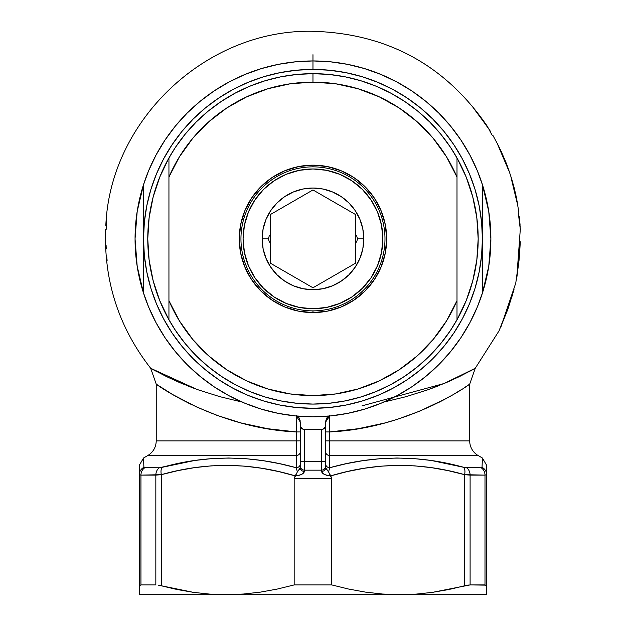 <?xml version="1.0" encoding="UTF-8"?>
<svg xmlns="http://www.w3.org/2000/svg" width="626" height="626" viewBox="0 0 626 626"><rect width="100%" height="100%" fill="white"/><g stroke="black" fill="none" stroke-linecap="round" stroke-linejoin="round"><path stroke-width="0.94" d="M175.037 589.074L161.359 585.795M450.9 589.074L464.609 585.787L450.9 589.074M194.357 460.548L162.228 467.309M431.58 388.433L437.488 386.187M431.58 405.93L451.291 395.695M431.58 460.533L463.819 467.34L447.316 463.35L431.58 460.533M312.969 64.822L312.969 54.705M383.84 402.064L405.945 396.704L427.456 389.92L445.383 382.963L459.445 376.578L474.633 368.636M472.865 369.622L470.314 371.015M453.85 379.223L446.463 382.502M507.709 167.04L506.152 162.963L508.555 170.131L498.038 145.388L500.636 150.224L497.858 144.919M499.086 146.969L499.431 147.673M516.779 277.881L520.308 229.085L518.414 213.795A206.971 206.971 0 0 0 518.32 213.028L518.86 213.028L518.32 213.028A206.971 206.971 0 0 1 518.414 213.795L520.331 229.609M518.375 213.028A207.026 207.026 0 0 1 518.563 214.546A207.026 207.026 0 0 0 518.375 213.028M509.791 302.976L499.032 330.872L507.639 309.166L514.016 289.603L507.529 310.089L500.651 327.069L508.163 308.321L514.016 289.603M516.567 279.282L519.017 260.526L520.3 241.808L518.829 260.291L515.777 283.046L518.594 262.497L520.3 241.808L519.447 256.159L516.896 277.107M518.438 265.659L518.664 263.749M515.777 283.054L500.87 327.069M511.051 177.181L512.6 182.056L511.051 177.181M511.88 179.537L512.091 180.249M516.794 199.631L515.965 195.555L517.115 202.769L511.043 177.252M489.188 129.292L473.78 108.478A207.026 207.026 0 0 1 478.029 113.901L490.612 131.562L490.017 131.562A207.026 207.026 0 0 1 492.263 135.365L492.263 135.365A207.026 207.026 0 0 0 490.017 131.562L490.612 131.562L478.029 113.901A207.026 207.026 0 0 0 473.78 108.478L488.006 127.305M466.041 386.602L469.703 384.137L469.703 440.892A16.941 16.941 0 0 0 478.178 455.564L329.699 455.564L329.472 440.892L469.703 440.892L469.703 384.137C469.75 384.419 408.817 428.427 329.472 431.94L329.433 415.562L329.472 440.892L469.703 440.892A16.941 16.941 0 0 0 478.178 455.564L482.411 458.013L482.255 461.777M462.051 389.2L453.177 394.599M456.651 392.541L458.968 391.125M438.341 402.643L445.078 399.138M482.411 458.013L486.652 465.345L486.652 474.672A8.474 8.24 180 0 0 482.036 467.34L482.411 458.013L478.178 455.564L329.699 455.564L329.722 467.732L346.35 463.67L363.119 460.619L380.021 458.702L396.97 458.013L413.911 458.592L430.696 460.4L447.324 463.357L465.83 467.747M300.261 465.924L300.261 467.841A4.233 3.599 0 0 0 304.4 471.441L304.494 470.157A4.233 4.233 0 0 1 300.261 465.924A4.233 4.233 0 0 0 304.494 470.157L304.494 461.691L300.261 461.691L300.261 465.924L300.261 461.691L304.494 461.691L304.494 429.491L304.494 461.691L321.443 461.691L321.443 470.157A4.233 4.233 0 0 0 325.676 465.924L325.676 461.691L321.443 461.691L325.676 461.691L325.676 425.257L325.676 465.924A4.233 4.233 0 0 1 321.443 470.157L321.537 471.441A4.233 3.599 0 0 0 325.676 467.841L325.676 465.924M304.494 429.491A4.233 4.233 0 0 1 300.261 425.257L300.261 461.691L300.261 421.994L300.582 426.877L302.874 429.17L321.443 429.491L321.443 461.691L321.443 429.491L304.494 429.491L323.063 429.17L325.356 426.877L325.676 421.994L325.676 425.257A4.233 4.233 0 0 1 321.443 429.491M297.053 472.607L295.284 475.682C300.73 475.306 303.774 473.89 304.4 471.441A4.233 3.599 180 0 1 300.261 467.841L297.381 471.84L296.215 467.732L296.239 455.564L147.759 455.564C153.198 452.183 156.023 447.285 156.234 440.892L296.474 440.892L296.239 455.564L147.759 455.564L296.239 455.564A4.233 3.67 180 0 0 300.261 451.894A4.233 3.67 0 0 1 296.239 455.564L296.474 440.892L156.234 440.892L296.474 440.892L296.474 431.94C217.12 428.434 156.023 384.325 156.234 384.137C155.866 384.309 217.645 428.575 296.474 431.94L267.74 428.724L241.096 422.973L217.12 415.406L196.454 406.9L172.737 394.583L156.234 384.137L150.686 368.291C118.877 327.453 103.853 281.16 105.614 229.421M321.482 470.361L321.537 471.441L323.705 473.992L326.287 475.189L330.794 475.862C375.561 462.387 420.163 461.996 464.609 474.672L464.609 585.787L448.599 589.559L432.472 592.36L470.103 584.919L470.103 475.126L470.103 584.919L484.993 584.919L484.993 475.126L464.609 474.672L448.06 470.627L431.424 467.645L414.702 465.861L397.886 465.353L380.976 466.167L364.082 468.279L347.367 471.55L330.794 475.862L331.764 478.632L331.764 584.919L294.173 584.919L294.173 478.632L294.173 584.919L277.373 589.043L260.439 592.126L243.365 594.043L226.127 594.7L209.71 594.105L226.127 594.7L399.811 594.7L382.556 594.043L365.467 592.118L348.541 589.035L331.764 584.919L294.173 584.919L277.373 589.043L260.439 592.126L243.365 594.043L226.127 594.7L139.293 594.7L139.293 592.368L139.293 594.7L139.293 594.113L139.293 594.7L486.652 594.7L486.238 585.146L470.103 584.919L464.609 585.787L464.609 474.672A8.474 4.124 -74.6 0 0 463.819 467.34C419.373 454.906 374.677 455.039 329.722 467.732L328.564 471.84L325.676 467.841A4.233 3.599 180 0 1 321.537 471.441C322.163 473.89 325.199 475.306 330.653 475.682L328.963 472.771M466.613 467.794L481.175 467.794L463.819 467.34A8.474 4.124 105.4 0 1 464.609 474.672L470.103 475.126A8.474 6.98 -90 0 0 466.613 467.794A8.474 6.98 90 0 1 470.103 475.126L484.993 475.126L484.993 584.919L486.652 585.787L486.652 594.7L486.652 594.113L486.652 594.7L399.811 594.7L416.212 594.105L399.811 594.7L382.556 594.043L365.467 592.118L348.541 589.035L331.764 584.919L331.764 478.632L294.173 478.632L295.143 475.862L278.578 471.55L261.856 468.279L244.969 466.167L228.052 465.353L211.236 465.861L194.514 467.645L177.886 470.627L161.328 474.672L161.328 585.787L158.628 585.193M279.509 463.655L296.215 467.732C250.995 455.032 206.298 454.899 162.126 467.34L178.629 463.35L195.218 460.407L211.917 458.6L228.725 458.013L245.658 458.678L262.638 460.587L279.509 463.655M144.003 467.583L159.325 467.794L162.126 467.34A8.474 4.124 74.6 0 0 161.328 474.672L140.944 475.126L140.944 584.919L139.293 585.787L139.293 592.352L139.293 465.345L143.526 458.013L143.902 467.34A8.474 8.24 180 0 0 139.293 474.672L139.293 585.787L140.944 584.919L155.835 584.919L140.944 584.919L140.944 475.126L139.293 474.672L140.944 475.126L155.835 475.126L155.835 584.919L155.835 475.126L161.328 474.672C205.774 461.996 250.377 462.387 295.143 475.862L299.658 475.189L302.241 473.992L304.4 471.441L304.455 470.361M143.636 460.454L143.604 459.742M143.753 463.397L143.706 462.215M143.894 467.059L143.831 465.392M178.629 463.35L159.325 467.794A8.474 6.98 90 0 0 155.835 475.126A8.474 6.98 -90 0 1 159.325 467.794L144.762 467.794A8.474 7.645 90 0 0 140.944 475.126A8.474 7.645 -90 0 1 144.762 467.794L143.902 467.34L143.823 465.298M362.031 405.851L444.022 383.535L475.244 368.291L499.047 330.841M446.291 398.48L419.537 411.235L397.15 419.389L384.857 422.973L358.268 428.708L329.472 431.94L329.722 467.732L328.564 471.84L331.764 478.632L294.173 478.632L297.381 471.84L296.215 467.732A4.233 3.67 180 0 0 300.261 464.069A4.233 3.67 0 0 1 296.215 467.732L296.239 455.564M475.251 368.291L469.703 384.137L463.608 388.198M194.357 388.433L188.34 386.14M179.498 382.509L166.845 376.742M155.6 370.999L153.151 369.669M151.304 368.636L166.532 376.594L180.554 382.963L198.489 389.928L219.953 396.696L242.105 402.064M151.124 368.534L151.515 368.753M107.116 260.377L106.561 259.782A207.464 207.464 0 0 1 106.31 257.145L106.756 256.574A206.971 206.971 0 0 0 107.116 260.377A206.971 206.971 0 0 1 106.756 256.574L106.31 257.145A207.464 207.464 0 0 0 106.561 259.782L107.116 260.377M106.686 219.108L106.663 221.588A207.026 207.026 0 0 0 106.154 229.421L106.154 229.421A207.026 207.026 0 0 1 106.663 221.588L106.686 219.108A207.229 207.229 0 0 0 106.17 225.618A207.229 207.229 0 0 1 106.686 219.108M106.248 248.976L105.724 248.405A207.464 207.464 0 0 1 105.622 245.744L106.091 245.173A206.971 206.971 0 0 0 106.248 248.976A206.971 206.971 0 0 1 106.091 245.173L105.622 245.744A207.464 207.464 0 0 0 105.724 248.405L106.248 248.976M150.702 368.299L196.423 389.184M296.513 415.562L296.474 431.94L300.261 431.94L296.474 431.94L296.513 415.562M482.724 292.146L477.341 306.951L469.876 322.734L460.9 337.711L450.501 351.734L438.779 364.676L425.837 376.398L411.814 386.798L396.837 395.773L381.054 403.238L364.614 409.122L347.68 413.363L330.411 415.93L312.969 416.783L295.535 415.93L278.257 413.363L261.324 409.122L244.883 403.238L229.1 395.773L214.123 386.798L200.101 376.398L187.166 364.676L175.436 351.734L165.037 337.711L156.062 322.734L148.597 306.951L143.221 292.146M137.579 268.726L136.75 263.358M135.052 238.882A177.917 177.917 0 0 1 135.052 238.858L137.188 211.416L143.526 184.623L143.526 238.866A169.443 169.443 0 0 1 312.969 69.423L312.969 60.949L330.411 61.81L347.68 64.368L364.614 68.617L381.054 74.494L396.837 81.959L411.814 90.934L425.837 101.334L438.779 113.063L450.501 125.998L460.9 140.021L469.876 154.998L477.341 170.781L482.724 185.593M136.75 214.382L137.579 208.99M143.221 185.593L148.597 170.781L156.062 154.998L165.037 140.021L175.436 125.998L187.166 113.063L200.101 101.334L214.123 90.934L229.1 81.959L244.883 74.494L261.324 68.617L278.257 64.368L295.535 61.81L312.969 60.949A177.917 177.917 0 0 0 143.526 184.623A177.917 177.917 0 0 1 482.411 184.623A177.917 177.917 0 0 1 312.969 416.783A177.917 177.917 0 0 1 143.526 184.623L143.526 238.866L144.34 255.478L146.781 271.927L150.819 288.054L156.422 303.712L163.535 318.744L172.08 333.009L181.986 346.366L193.152 358.682L205.477 369.849L218.834 379.755L233.091 388.308L248.123 395.413L263.781 401.016L279.916 405.053L296.364 407.495L312.969 408.308L329.581 407.495L346.029 405.053L362.157 401.016L377.814 395.413L392.846 388.308L407.111 379.755L420.461 369.849L432.785 358.682L443.951 346.366L453.858 333.009L462.403 318.744L469.516 303.712L475.118 288.054L479.156 271.927L481.597 255.478L482.411 238.866L481.597 222.261L479.156 205.813L475.118 189.678L469.516 174.028L462.403 158.996L453.858 144.731L443.951 131.374L432.785 119.057L420.461 107.883L407.111 97.985L392.846 89.432L377.814 82.327L362.157 76.724L346.029 72.679L329.581 70.237L312.969 69.423L296.364 70.237L279.916 72.679L263.781 76.724L248.123 82.327L233.091 89.432L218.834 97.985L205.477 107.883L193.152 119.057L181.986 131.374L172.08 144.731L163.535 158.996L156.422 174.028L150.819 189.678L146.781 205.813L144.34 222.261L143.526 238.866L143.526 293.117L137.188 266.324L135.052 238.866M488.366 209.006L489.196 214.382M490.886 238.866L488.757 266.324L482.411 293.117L482.411 184.623L488.757 211.416L490.886 238.889M489.196 263.358L488.358 268.742M187.573 402.628L190.594 404.13M179.654 398.48L182.049 399.779M139.293 589.575L139.293 590.921M158.323 585.146L193.442 592.36L177.314 589.551L161.328 585.787L161.328 474.672A8.474 4.124 -105.4 0 1 162.126 467.34L161.218 467.559M209.71 594.105L193.442 592.36L209.71 594.105M432.472 592.36L416.212 594.105L432.472 592.36M467.622 585.138L468.381 585.036M486.652 589.551L486.652 590.858M486.23 585.138L486.652 585.787L486.652 474.672L486.652 585.787M486.652 592.352L486.652 594.113M139.293 594.113L139.293 592.352M512.764 294.439L512.256 296.075M513.508 291.309L511.473 297.843M518.649 263.89L518.485 265.291M520.175 226.847L518.977 216.823L520.089 225.266M511.059 177.432L513.547 187.769M514.165 190.304L517.115 202.769L516.849 199.905M512.804 182.808L512.6 182.056M513.07 183.754L515.894 195.242L514.306 188.395L516.45 199.991L511.872 180.984L512.647 182.283M513.461 185.147L513.876 186.72L513.461 185.147M514.306 188.395L513.876 186.72M499.415 148.612L504.752 160.992M506.731 165.757L509.032 171.133L507.772 167.197M499.665 148.393L501.129 151.257L499.665 148.393M501.481 152.001L507.608 167.205L499.712 148.605L507.412 167.408L506.004 162.572L501.129 151.257M107.062 259.782L106.561 259.782L107.062 259.782M106.811 257.145L106.31 257.145L106.811 257.145M106.217 248.405L105.724 248.405L106.217 248.405M106.115 245.744L105.622 245.744L106.115 245.744M297.381 471.84L300.018 468.663L300.261 466.229M325.676 466.229L325.919 468.663L328.564 471.84M321.443 470.157L304.494 470.157L321.443 470.157L321.443 461.691L304.494 461.691L304.494 470.157M467.982 585.083L467.309 585.193M486.652 474.672L484.993 475.126A8.474 7.645 -90 0 0 481.175 467.794A8.474 7.645 90 0 1 484.993 475.126L486.652 474.672C486.652 462.371 486.652 462.371 486.652 474.672A8.474 8.24 0 0 0 482.036 467.34L481.175 467.794M482.114 465.29L482.036 467.34M464.609 474.672A8.474 4.124 105.4 0 0 463.819 467.34A8.474 4.124 -74.6 0 1 464.609 474.672M139.293 474.672C139.293 462.371 139.293 462.371 139.293 474.672A8.474 8.24 0 0 1 143.902 467.34L143.823 465.29M325.676 464.069A4.233 3.67 180 0 0 329.722 467.732A4.233 3.67 0 0 1 325.676 464.069M325.676 451.894A4.233 3.67 180 0 0 329.699 455.564A4.233 3.67 0 0 1 325.676 451.894M325.676 440.892L329.472 440.892L325.676 440.892M325.676 431.94L329.472 431.94L325.676 431.94M325.731 421.071L326.6 418.246L328.008 416.634L329.636 416L325.676 421.994L326.6 418.246L327.844 416.752L329.636 416M296.474 440.892L300.261 440.892L296.474 440.892L296.474 431.94M297.295 416.267L299.33 418.238L300.261 421.994L296.309 416L298.086 416.752L299.33 418.238L300.261 421.994M300.175 420.774L299.33 418.238M298.931 417.62L298.086 416.752M328.838 416.188L325.747 420.922M175.609 147.087L185.265 134.066L196.149 122.047L208.161 111.162L221.189 101.506L235.094 93.172L249.751 86.239L265.009 80.777L280.738 76.834L296.779 74.455L312.969 73.665L329.166 74.455L345.2 76.834L360.928 80.777L376.195 86.239L390.851 93.172L404.756 101.506L417.777 111.162L429.788 122.047L440.681 134.066L450.337 147.087M450.344 147.102L457.708 159.215M465.916 176.407L467.152 179.521M472.129 194.584L473.655 200.484M476.3 214.053L477.075 219.789M457.708 318.524L450.344 330.638L440.681 343.674L429.788 355.685L417.777 366.578L404.756 376.234L390.851 384.567L376.195 391.5L360.928 396.962L345.2 400.898L329.166 403.277L312.969 404.075A165.209 165.209 0 0 1 168.942 157.94A165.209 165.209 0 0 1 312.969 73.665A165.209 165.209 0 0 0 168.942 157.94L168.942 177.048A156.735 156.735 0 0 1 312.969 82.131L312.969 73.665A165.209 165.209 0 0 1 456.996 319.8L466.151 300.754L472.794 280.698L476.824 259.954L478.178 238.929M477.075 257.951L476.3 263.687M473.655 277.248L472.129 283.155M467.145 298.219L465.916 301.325M456.996 319.8L456.996 177.048L446.495 156.797L433.169 138.283L417.299 121.898L399.216 107.993L379.301 96.866L357.986 88.736L335.724 83.79L312.969 82.131L290.221 83.79L267.951 88.736L246.636 96.866L226.729 107.993L208.646 121.898L192.769 138.283L179.443 156.797L168.942 177.048L168.942 300.691L179.443 320.942L192.769 339.456L208.646 355.834L226.729 369.739L246.636 380.874L267.951 388.996L290.221 393.942L312.969 395.601L335.724 393.942L357.986 388.996L379.301 380.874L399.216 369.739L417.299 355.834L433.169 339.456L446.495 320.942L456.996 300.691L456.996 319.8A165.209 165.209 0 0 1 312.969 404.075A165.209 165.209 0 0 0 456.996 319.8A165.209 165.209 0 0 0 457.019 319.761A165.209 165.209 0 0 1 312.969 404.075L296.779 403.277L280.738 400.898L265.009 396.962L249.751 391.5L235.094 384.567L221.189 376.234L208.161 366.578L196.149 355.685L185.265 343.674L175.609 330.653L168.23 318.524M160.021 301.325L158.793 298.211M153.808 283.155L152.282 277.248M149.637 263.687L148.871 257.951M478.178 238.866L476.824 217.785L472.794 197.041L466.151 176.986L456.996 157.94L456.996 177.048L456.996 157.94A165.209 165.209 0 0 1 457.019 157.971A165.209 165.209 0 0 0 456.996 157.94A165.209 165.209 0 0 0 312.969 73.665L312.969 82.131A156.735 156.735 0 0 1 456.996 177.048L456.996 300.691A156.735 156.735 0 0 1 168.942 300.691L168.942 157.94L159.794 176.986L153.143 197.041L149.113 217.785L147.759 238.811M148.871 219.789L149.637 214.053M152.282 200.484L153.808 194.584M158.793 179.513L160.021 176.407M168.23 159.215L175.593 147.102M417.777 111.162L429.788 122.047M440.681 343.674L429.788 355.685M390.851 384.567L376.195 391.5M208.161 366.578L196.149 355.685M185.265 134.066L196.149 122.047M235.094 93.172L249.751 86.239M482.411 184.623A177.917 177.917 0 0 0 312.969 60.949L312.969 69.423A169.443 169.443 0 0 1 482.411 238.866L482.411 184.623M312.969 416.783A177.917 177.917 0 0 0 482.411 293.117L482.411 238.866A169.443 169.443 0 0 1 312.969 408.308A169.443 169.443 0 0 1 143.526 238.866L143.526 293.117A177.917 177.917 0 0 0 312.969 416.783M355.333 243.381L356.812 241.472L355.333 243.381L355.333 253.616L355.333 214.413L312.969 189.952L270.612 214.413L270.612 253.616L270.612 243.381L269.125 241.472L270.612 243.381M243.217 234.382A69.893 69.893 0 0 0 243.076 238.866L243.076 238.866A69.893 69.893 0 0 0 243.115 241.292A69.893 69.893 0 0 0 243.115 241.307A69.893 69.893 0 0 0 243.217 243.357M382.869 238.866L381.524 225.235L377.548 212.12L371.085 200.038L362.391 189.443L351.804 180.75L339.715 174.294L326.608 170.319L312.969 168.973A69.893 69.893 0 0 1 382.869 238.866A69.893 69.893 0 0 1 312.969 308.767A69.893 69.893 0 0 1 243.076 238.866A69.893 69.893 0 0 1 312.969 168.973L299.338 170.319L286.223 174.294L274.141 180.75L263.546 189.443L254.852 200.038L248.397 212.12L244.414 225.235L243.076 238.866L244.414 252.505L248.397 265.62L254.852 277.701L263.546 288.289L274.141 296.982L286.223 303.446L299.338 307.421L312.969 308.767L326.608 307.421L339.715 303.446L351.804 296.982L362.391 288.289L371.085 277.701L377.548 265.62L381.524 252.505L382.869 238.882M270.612 234.359L270.612 214.413L312.969 189.952L355.333 214.413L355.333 234.359L356.812 236.26L357.446 238.866L356.812 241.472L357.446 238.866L363.8 238.866A50.831 50.831 0 0 1 312.969 289.705A50.831 50.831 0 0 1 262.137 238.866L263.116 228.952L266.003 219.413L270.706 210.626L277.028 202.926L284.728 196.603L293.516 191.908L303.054 189.013L312.969 188.035L322.891 189.013L332.422 191.908L341.209 196.603L348.917 202.926L355.239 210.626L359.934 219.413L362.83 228.952L363.8 238.866L362.83 248.788L359.934 258.319L355.239 267.106L348.917 274.814L341.209 281.137L332.422 285.832L322.891 288.727L312.969 289.705L303.054 288.727L293.516 285.832L284.728 281.137L277.028 274.814L270.706 267.106L266.003 258.319L263.116 248.788L262.137 238.866L268.491 238.866L269.125 236.268L270.612 234.359L269.125 236.268L268.491 238.866L262.137 238.866A50.831 50.831 0 0 1 312.969 188.035A50.831 50.831 0 0 1 363.8 238.866L357.446 238.866L356.812 236.26L355.333 234.359L355.333 241.3M270.612 263.327L270.612 253.616L270.612 263.327L280.808 269.211L270.612 263.327M270.612 243.365L270.612 236.44M355.333 253.616L355.333 263.327L312.969 287.78L280.808 269.211L312.969 287.78L355.333 263.327L355.333 253.616M268.491 238.866L269.125 241.472L268.491 238.866M312.969 166.852A72.013 72.013 0 0 0 240.955 238.866A72.013 72.013 0 0 0 312.969 310.879L312.969 312.577A73.712 73.712 0 0 1 239.265 238.866A73.712 73.712 0 0 1 312.969 165.162L312.969 166.852A72.013 72.013 0 0 1 384.982 238.866A72.013 72.013 0 0 1 312.969 310.879A72.013 72.013 0 0 1 240.955 238.866A72.013 72.013 0 0 1 312.969 166.852L312.969 165.162L327.351 166.579L312.969 165.162A73.712 73.712 0 0 1 386.68 238.866A73.712 73.712 0 0 1 312.969 312.577L298.594 311.161L312.969 312.577L312.969 310.879A72.013 72.013 0 0 0 384.982 238.866A72.013 72.013 0 0 0 312.969 166.852M466.135 176.947A165.209 165.209 0 0 1 466.135 300.793A165.209 165.209 0 0 0 466.135 176.947M260.854 186.751L251.683 197.918L260.854 186.751L272.02 177.581L284.76 170.773L298.594 166.579L312.969 165.162M251.683 279.822L260.854 290.988L251.683 279.822L244.876 267.075L240.681 253.248L239.265 238.866L240.681 224.491L244.876 210.665L251.683 197.918M365.091 290.988L374.254 279.822L365.091 290.988L353.917 300.151L341.178 306.967L327.351 311.161L312.969 312.577M374.254 197.918L365.091 186.751L374.254 197.918L381.07 210.665L385.264 224.491L386.68 238.866L385.264 253.248L381.07 267.075L374.254 279.822M298.594 311.161L284.76 306.967L272.02 300.151L260.854 290.988M327.351 166.579L341.178 170.773L353.917 177.581L365.091 186.751M147.759 238.866L149.113 259.954L153.143 280.698L159.794 300.754L168.942 319.8L168.942 300.691L168.942 319.8A165.209 165.209 0 0 0 312.969 404.075M105.825 225.618C110.121 119.574 206.893 28.819 312.969 31.3C387.611 33.483 445.939 65.456 487.944 127.211M498.656 146.116L492.889 135.365M508.539 169.341L511.763 179.169M518.923 213.028L517.013 200.774M143.526 458.013L147.759 455.564M156.234 440.892L156.234 384.137M519.361 216.823L520.049 224.609"/></g></svg>

